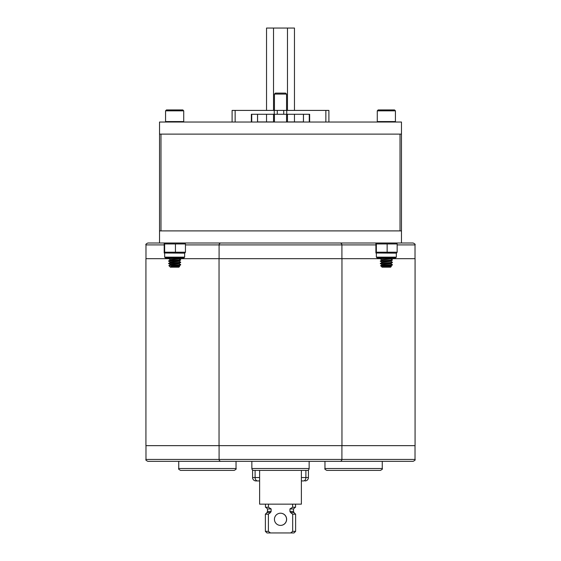 <?xml version="1.0" encoding="UTF-8"?>
<svg xmlns="http://www.w3.org/2000/svg" width="561" height="561" viewBox="0 0 561 561"><rect width="100%" height="100%" fill="white"/><g stroke="black" fill="none" stroke-linecap="round" stroke-linejoin="round"><path stroke-width="0.84" d="M236.034 468.498C236.567 468.891 235.929 469.529 234.126 470.406L180.642 470.406C178.84 469.529 178.202 468.891 178.735 468.498L236.034 468.498L236.034 461.331M163.847 244.905L145.979 244.905C145.488 244.442 146.126 243.804 147.88 242.997L159.527 242.997L159.527 122.025L401.473 122.025L401.473 134.121L159.527 134.121M309.146 468.498A1.907 1.907 0 0 1 307.239 470.406L253.761 470.406A1.907 1.907 0 0 1 251.854 468.498L309.146 468.498L309.146 461.331L147.88 461.331C146.126 460.525 145.488 459.894 145.979 459.431L219.092 459.431A1.907 1.907 0 0 0 220.999 461.331L340.001 461.331A1.907 1.907 0 0 0 341.908 459.431L341.908 445.651M207.381 461.331L178.735 461.331L178.735 468.498M380.302 258.677L179.127 258.677M168.602 258.677L145.93 258.677L145.93 445.651L219.042 445.651L219.042 258.677M375.554 244.905L341.908 244.905A1.907 1.907 0 0 0 340.001 242.997L220.999 242.997A1.907 1.907 0 0 0 219.092 244.905L219.092 258.677M251.854 468.498L251.854 461.331M415.021 445.651L415.021 459.431L219.092 459.431L219.092 445.651M185.446 244.905L341.908 244.905L341.908 258.677M341.958 258.677L341.958 445.651L219.042 445.651M382.265 468.498C382.798 468.891 382.16 469.529 380.358 470.406L326.874 470.406C325.071 469.529 324.433 468.891 324.966 468.498L382.265 468.498L382.265 461.331M415.021 459.431C415.561 459.824 414.923 460.455 413.12 461.331L309.146 461.331M353.619 461.331L324.966 461.331L324.966 468.498M390.828 258.677L415.07 258.677L415.07 445.651L341.958 445.651M159.527 242.997L413.12 242.997C414.874 243.804 415.512 244.442 415.021 244.905L397.153 244.905M257.576 121.919L274.448 121.919M286.552 121.919L303.424 121.919M401.473 242.997L401.473 230.901L159.527 230.901M401.473 230.901L401.473 134.121M400.021 230.901L160.979 230.901L160.979 134.121L400.021 134.121L400.021 230.901M395.456 257.997L377.244 257.997L376.361 257.127L396.347 257.127L395.477 257.997M393.128 257.997L379.58 257.997M397.153 243.944L397.153 252.219L396.473 253.158L375.905 252.997L375.905 243.257L376.34 243.944L397.153 243.944L396.206 242.997M375.905 252.997L376.34 252.219L397.153 252.219M376.34 252.219L376.34 243.944M387.146 243.944L387.146 252.219M183.756 257.997L165.544 257.997L164.654 257.127L184.639 257.127L183.77 257.997M181.42 257.997L167.872 257.997M185.446 243.944L185.446 252.219L184.765 253.158L164.198 252.997L164.198 243.257L164.639 243.944L185.446 243.944L184.506 242.997M164.198 252.997L164.639 252.219L185.446 252.219M164.639 252.219L164.639 243.944M175.439 243.944L175.439 252.219M166.484 109.928L165.572 110.833L166.456 109.928L182.816 109.928L183.72 110.833L165.551 110.833L165.551 121.569L183.72 121.569L183.265 122.025M273.516 110.412L273.516 28.05L266.531 28.05L266.531 110.412M266.531 121.919L266.531 114.283M273.516 121.919L273.516 114.283M287.484 110.412L287.484 28.05L273.516 28.05M287.484 121.919L287.484 114.283M294.469 110.412L294.469 28.05L287.484 28.05M294.469 121.919L294.469 114.283M280.5 513.21A6.094 6.094 -90 0 1 286.559 519.304A6.094 6.094 -90 0 1 280.5 525.405M280.535 525.405A6.094 6.094 90 0 0 286.636 519.304A6.094 6.094 90 0 0 280.535 513.21A6.094 6.094 90 0 0 274.441 519.304A6.094 6.094 90 0 0 280.535 525.405M271.131 508.946L267.471 508.946L267.471 511.394L271.131 511.394L271.131 508.946L268.474 507.256L268.474 504.157M271.131 511.394L270.528 512.53L267.029 512.53L267.471 511.394M290.549 512.53L289.946 511.394L293.529 511.394L293.971 512.53L290.549 512.53L292.681 514.192L292.681 531.351L290.619 532.95L270.458 532.95L268.396 531.351L268.396 514.192L270.528 512.53M292.604 504.157L292.604 507.256L289.946 508.946L289.946 511.394M265.437 504.157L265.437 507.256L268.474 507.256M292.604 507.256L295.563 507.256L295.563 504.157M268.396 514.192L265.381 514.192L265.381 531.351L268.396 531.351M292.681 531.351L295.619 531.351L294.02 532.95L290.619 532.95M270.458 532.95L266.98 532.95L265.381 531.351M293.971 512.53L295.619 514.192L292.681 514.192M270.458 512.593L266.98 512.593L265.381 514.192M294.02 512.593L290.619 512.593M301.383 470.406L301.383 504.157L259.617 504.157L259.617 470.406M303.396 480.931L301.383 480.931L303.396 480.931A3.387 2.503 90 0 0 305.899 477.544L305.899 470.406M308.424 469.999L308.424 477.544A3.387 3.387 0 0 1 305.037 480.931A3.387 3.387 0 0 0 308.424 477.544L301.383 477.544M259.617 480.931L255.97 480.931A3.387 3.387 0 0 1 252.583 477.544L252.583 469.999M252.583 477.544A3.387 3.387 0 0 0 255.97 480.931A3.387 3.387 0 0 1 252.583 477.544L259.617 477.544M257.576 114.283L257.576 122.025M251.728 114.283L251.728 122.025M251.363 122.025L251.363 114.283L274.259 114.283L274.259 110.412L235.136 110.412L235.136 122.025M325.864 122.025L325.864 110.412L286.741 110.412L286.741 114.283L309.637 114.283L309.637 122.025M325.864 110.412L328.893 110.412L328.893 122.025M232.107 122.025L232.107 110.412L235.136 110.412M274.259 110.412L286.741 110.412M277.281 110.412L277.281 114.283L283.719 114.283L283.719 110.412M277.281 114.283L274.259 114.283M286.741 114.283L283.719 114.283M280.5 93.112L285.584 93.112L286.552 94.08L274.448 94.08L275.416 93.112L280.5 93.112M377.28 110.833L378.184 109.928L394.516 109.928L395.428 110.833L377.28 110.833L377.28 121.569L395.428 121.569L394.972 122.025M384.033 265.956C379.467 265.753 379.538 265.563 384.236 265.381L388.913 265.381C385.253 265.83 382.96 266.356 382.041 266.952L391.34 266.44L390.589 267.19L382.118 267.19L380.603 265.676L382.3 264.771L390.828 263.733L388.345 262.997M391.34 266.44L390.779 266.089M384.236 265.381L392.398 264.638L390.779 263.67M388.913 265.381L392.398 264.638M381.929 259.862L380.302 258.894L380.877 258.726L390.442 257.997M381.929 262.282L380.344 260.963L391.312 260.038L392.398 259.799L390.779 258.831M380.302 261.314L391.312 260.339L392.398 259.799M381.929 264.701L380.344 263.382L391.312 262.457L392.398 262.218L390.779 261.251M380.302 263.733L391.312 262.758L392.398 262.218M380.302 258.894L380.877 258.425L386.178 257.997M384.18 266.952L390.828 266.152L388.542 265.437M390.498 265.998L387.342 265.626M382.041 266.952L390.828 265.851M390.498 263.579L386.354 263.13M381.873 264.911L382.3 264.469L390.828 263.425M380.344 263.382L382.3 262.352L390.828 261.314L388.345 260.577M390.498 261.16L386.354 260.711M381.873 262.492L382.3 262.05L390.828 261.005M380.344 260.963L382.3 259.932L390.828 258.894L388.345 258.158M390.498 258.74L386.354 258.291M381.873 260.073L382.3 259.631L390.828 258.586M384.453 265.072L382.202 264.792M171.827 265.381L176.491 265.381C172.767 265.83 170.677 266.356 170.221 266.952L179.66 266.412L178.882 267.19L170.411 267.19L168.861 265.641L180.698 264.589L179.078 263.621M179.66 266.412L179.078 266.04M176.491 265.381L180.698 264.589M170.221 259.806L168.889 258.726L178.132 257.997M170.221 262.232L168.637 260.914L180.698 259.75L179.078 258.782M168.602 261.258L179.127 260.339L180.698 259.75M170.221 264.652L168.637 263.333L180.698 262.169L179.078 261.202M168.602 263.677L179.127 262.758L180.698 262.169M168.602 258.838L168.889 258.425L173.7 257.997M171.996 266.952L179.127 266.096L176.631 265.367M178.784 265.956L175.341 265.556M170.221 266.952L179.127 265.795M170.172 264.89L179.127 263.677L176.631 262.948M178.784 263.537L174.646 263.081M170.172 264.862L170.383 264.469L179.127 263.375M170.172 262.471L179.127 261.258L176.631 260.528M178.784 261.117L174.646 260.662M170.172 262.443L170.383 262.05L179.127 260.956M170.172 260.052L179.127 258.838L176.631 258.109M178.784 258.698L174.646 258.242M170.172 260.024L170.383 259.631L179.127 258.537M173.286 265.072L170.509 264.743M173.286 262.653L170.509 262.324M396.325 257.127L396.347 253.158M295.219 507.256L293.529 508.946L289.946 508.946M255.101 470.406L255.101 477.544A3.387 2.503 90 0 0 257.604 480.931M305.037 480.931A3.387 3.387 0 0 0 308.424 477.544M309.272 122.025L309.272 114.283L309.272 122.025M257.527 122.025L257.527 114.283M303.473 114.283L303.473 122.025M145.979 459.431L145.979 445.651M145.979 244.905L145.979 258.677M415.021 244.905L415.021 258.677M376.494 242.997L375.905 243.257M376.361 253.158L376.361 257.127M164.794 242.997L164.198 243.257M164.654 253.158L164.654 257.127M184.639 253.158L184.639 257.127M165.572 121.569L166.028 122.025L165.551 121.569L165.572 110.833M267.471 508.946L265.781 507.256M295.619 514.192L295.619 531.351M293.529 508.946L293.529 511.394M303.424 114.283L303.424 122.025M286.552 122.025L286.552 114.283M286.552 110.412L286.552 94.08M274.448 122.025L274.448 114.283M274.448 110.412L274.448 94.08M395.428 110.833L395.428 121.569M390.779 258.649L392.363 257.73M390.779 261.068L392.363 260.15M390.779 263.488L392.363 262.569M390.779 265.907L392.363 264.988M380.344 258.544L381.277 257.997M377.735 122.025L377.28 121.569M183.72 110.833L183.72 121.569M179.071 258.6L180.656 257.674M179.071 261.019L180.656 260.094M179.071 263.439L180.656 262.513M179.071 265.858L180.656 264.932M168.637 258.495L169.492 257.997M168.637 260.914L170.214 259.995M168.637 263.333L170.214 262.415M168.875 265.612L170.214 264.834"/></g></svg>
